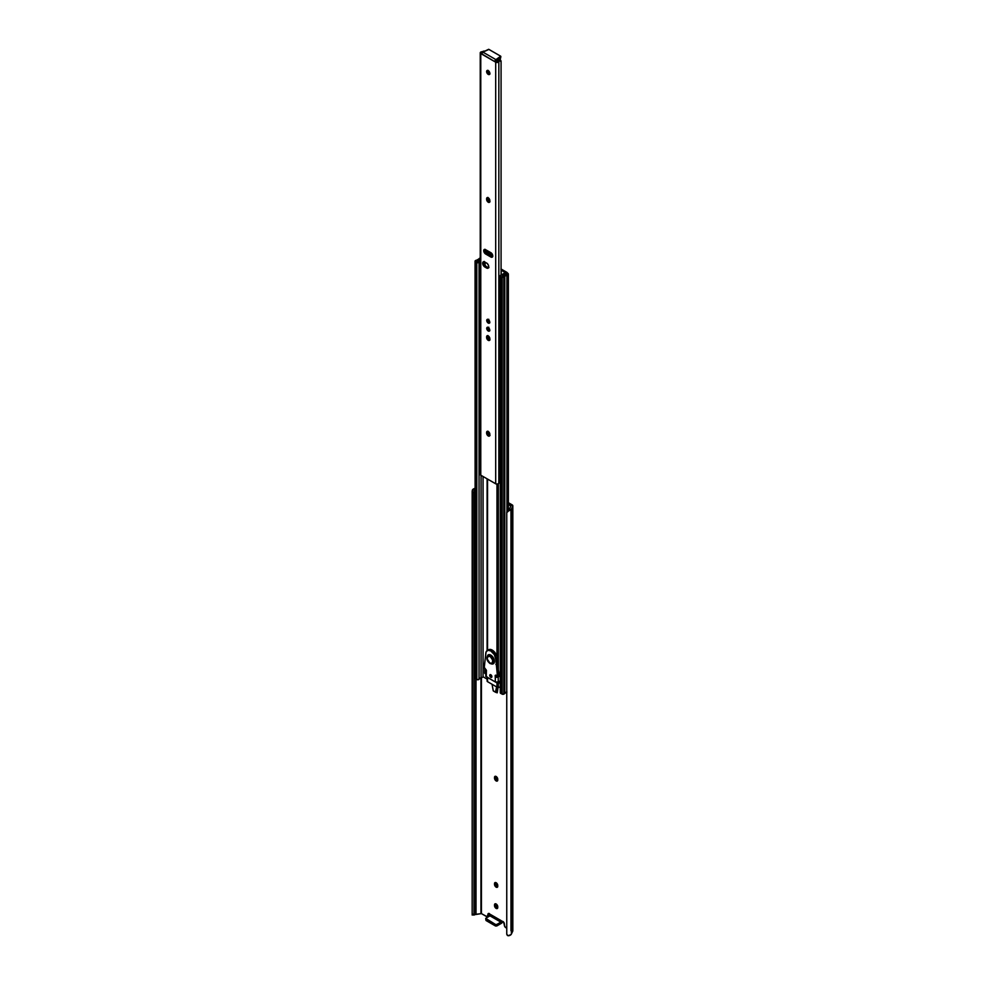<?xml version="1.0" encoding="UTF-8"?>
<svg xmlns="http://www.w3.org/2000/svg" width="985" height="985" viewBox="0 0 985 985"><rect width="100%" height="100%" fill="white"/><g stroke="black" fill="none" stroke-linecap="round" stroke-linejoin="round"><path stroke-width="1.48" d="M497.437 907.653A2.302 1.33 -120 0 0 497.733 907.788L497.29 908.515A2.302 1.33 60 0 1 496.132 908.404L497.77 907.468A2.302 1.33 60 0 1 497.29 908.515L495.233 907.567L494.532 904.562L496.132 903.971L497.77 906.791A2.302 1.33 60 0 0 496.76 904.476A2.302 1.33 60 0 0 494.987 903.861L494.987 903.861A2.302 1.33 60 0 0 494.507 904.919L495.812 904.156L497.437 907.653L496.132 908.404A2.302 1.33 60 0 1 494.507 905.584L495.812 904.833A2.302 1.33 -120 0 0 497.437 907.653M497.437 886.401A2.302 1.33 -120 0 0 497.733 886.549L497.29 887.276A2.302 1.33 60 0 1 496.132 887.153L497.77 886.217A2.302 1.33 60 0 1 497.29 887.276L495.233 886.315L494.532 883.311L496.132 882.72L497.77 885.552A2.302 1.33 60 0 0 496.76 883.225A2.302 1.33 60 0 0 494.987 882.609L494.987 882.609A2.302 1.33 60 0 0 494.507 883.668L495.812 882.917L497.437 886.401L496.132 887.153A2.302 1.33 60 0 1 494.507 884.333L495.812 883.582A2.302 1.33 -120 0 0 497.437 886.401M497.437 780.157A2.302 1.33 -120 0 0 497.733 780.305L497.29 781.031A2.302 1.33 60 0 1 496.132 780.92L497.77 779.972A2.302 1.33 60 0 1 497.29 781.031L495.233 780.071L494.532 777.067L496.132 776.476L497.77 779.307A2.302 1.33 60 0 0 496.76 776.98A2.302 1.33 60 0 0 494.987 776.365L494.987 776.365A2.302 1.33 60 0 0 494.507 777.424L495.812 776.672L497.437 780.157L496.132 780.92A2.302 1.33 60 0 1 494.507 778.088L495.812 777.337A2.302 1.33 -120 0 0 497.437 780.157M504.357 923.992L504.788 926.589L506.758 928.215L505.81 927.673A2.044 1.182 60 0 1 504.357 925.161L503.581 922.034L502.806 921.418L501.574 922.108L502.301 921.307L501.858 922.97L496.859 925.937L501.427 923.302A2.044 1.182 -60 0 0 502.781 921.418L501.574 922.108A1.982 1.145 60 0 1 501.968 921.406A1.982 1.145 60 0 1 503.52 921.96A1.982 1.145 60 0 1 504.357 923.992M510.833 506.167L508.371 504.172L510.981 505.81L509.639 508.74L510.833 506.167M489.225 913.477L489.213 914.905L487.907 915.668A2.044 1.182 60 0 1 487.489 916.604A2.044 1.182 60 0 1 486.467 916.506L481.431 913.6L475.989 914.289L475.989 679.059L475.607 914.351L475.607 678.837L475.607 914.351A2.561 1.477 0 0 0 474.856 914.634L481.431 913.6L481.431 677.692L481.431 913.6L487.021 916.69L488.462 913.464L490.641 915.496M490.702 915.828L490.702 914.597L501.574 920.876L501.574 922.108L501.574 920.876L500.848 922.12L501.574 920.876L490.702 914.597L485.999 918.155L489.976 915.853L500.848 922.12L496.859 924.422L500.848 922.12L489.976 915.853L490.702 914.597M499.321 681.361L499.235 682.236L499.321 681.361M498.078 687.37L497.228 692.824L495.455 692.172L497.228 691.618L497.228 692.824L495.517 692.233L496.6 686.902L495.455 692.024L493.35 690.978L492.044 684.267L493.202 690.719L495.455 692.172L497.228 691.618L498.078 687.37M480.939 913.526L480.939 677.865L480.939 913.526M474.13 915.04L474.856 914.634L474.007 914.782L474.007 491.749L474.856 489.656A2.561 1.477 180 0 1 475.053 489.557M474.056 915.04L474.019 492.562L472.184 492.648L472.184 914.277L474.019 914.191L472.184 914.277L472.504 489.779A4.408 2.549 180 0 1 475.053 488.363M472.172 491.503L472.184 492.648L474.019 492.562L474.167 490.419L475.213 489.496M474.093 915.053L472.172 914.843M487.489 916.604L488.794 915.853A2.044 1.182 -120 0 0 489.213 914.905L488.055 915.878M512.828 505.81L512.828 930.776L511.03 934.58L508.063 935.75L506.758 934.236L506.758 512.606L509.516 508.962A2.561 1.477 180 0 1 509.048 509.393L508.839 510.747L511.4 509.06A4.408 2.549 180 0 1 508.839 510.747L506.758 512.606L506.758 934.236L507.386 935.454L508.839 935.725A4.408 2.549 0 0 0 511.4 934.039L511.4 509.06L512.754 506.155L511.4 509.06L511.4 934.039L512.754 931.133L512.828 505.81L508.371 502.67L512.138 504.849A2.352 1.354 180 0 1 512.828 505.81A2.352 1.354 180 0 1 512.754 506.155L512.754 931.133A2.352 1.354 0 0 0 512.828 930.776A2.352 1.354 0 0 0 512.754 930.431M495.837 903.811L494.507 904.919L495.812 904.156A2.302 1.33 -120 0 1 495.837 903.836M495.837 882.56L494.507 883.668L495.812 882.917A2.302 1.33 -120 0 1 495.837 882.585M495.837 776.315L494.507 777.424L495.812 776.672A2.302 1.33 -120 0 1 495.837 776.34M506.967 511.19L509.048 509.393L507.324 510.55L506.819 512.212M475.435 488.301L472.997 489.274L474.856 489.656L472.504 489.779L472.172 491.084M489.213 914.905L487.907 915.668L487.907 914.499L489.213 913.735L489.213 914.905M489.225 913.575A1.982 1.145 -120 0 0 489.213 913.735L487.907 914.499A1.982 1.145 60 0 1 488.326 913.526A1.982 1.145 60 0 1 490.555 915.2M485.864 919.744L495.566 926.011L496.859 925.937L496.859 924.422L495.406 924.422L485.765 918.34L485.999 920.495L495.406 925.937L495.406 924.422L485.999 918.993L485.999 920.495L485.691 918.574M495.406 924.422L495.406 925.937L496.859 925.937L496.859 924.422L495.406 924.422M497.634 687.345L496.711 691.445L497.634 687.345L500.269 687.136L498.348 687.358L498.348 683.171L498.348 687.358A1.539 0.886 0 0 1 496.969 687.111L496.969 682.925L497.61 687.333M496.711 675.488L497.511 676.547L496.428 675.919L497.511 676.547L496.255 677.274L497.511 676.547A1.28 0.739 -120 0 1 496.699 675.488L496.649 675.316M493.374 690.99L495.492 692.209L493.374 690.99M501.069 269.225A1.539 0.886 180 0 1 501.931 269.484L506.721 272.242A1.539 0.886 180 0 1 506.955 272.426L508.137 273.608A1.699 0.985 180 0 1 508.371 274.089A1.699 0.985 180 0 1 506.93 275.061L506.93 511.35L506.893 275.061L508.371 274.052L506.955 272.426A1.539 0.886 0 0 0 506.721 272.242L500.922 269.225M501.193 270.222L501.193 275.024L501.193 270.222L505.564 272.747A1.539 0.886 180 0 1 505.81 272.931L506.93 274.089L502.682 276.28L504.936 274.175A4.002 2.302 180 0 1 502.485 275.689L503.384 276.145A4.002 2.302 180 0 1 506.709 274.249L505.81 272.931A1.539 0.886 180 0 0 505.564 272.747L501.193 270.222M498.459 674.713L500.269 674.503L498.459 674.713M498.348 483.783L498.348 669.763L498.348 483.783M496.969 484.115L496.969 656.49L496.969 484.115M487.55 479.104L487.55 650.383L487.55 479.104M487.132 478.858L487.132 650.629M500.269 275.738A1.305 0.751 180 0 1 501.414 274.987L500.343 275.492L500.651 276.268A1.305 0.751 180 0 1 500.269 275.738L500.269 692.763A1.305 0.751 0 0 0 500.651 693.305L500.651 276.268L502.054 277.08L500.651 276.268L500.651 693.305L502.054 694.105L502.054 277.08L503.901 277.08A1.305 0.751 180 0 1 502.054 277.08L502.054 694.105A1.305 0.751 0 0 0 503.901 694.105L503.901 277.08L504.308 693.871L504.788 276.293A2.561 1.477 180 0 1 506.93 275.061L504.788 276.293A1.711 0.985 180 0 1 504.308 276.847L504.308 693.871A1.711 0.985 0 0 0 504.788 693.329L504.788 276.293L504.788 693.329L506.93 692.086M506.758 692.11A2.561 1.477 0 0 0 504.788 693.329L502.473 694.265L500.429 693.132L500.503 692.332M503.618 273.83A2.561 1.477 180 0 1 501.414 274.987L504.997 272.697L506.031 274.335L506.031 273.288L504.936 274.175L506.031 273.288L504.997 272.697L503.618 273.83M487.316 677.323L497.265 683.061L500.269 682.962L498.348 683.171A1.539 0.886 180 0 1 496.969 682.925L487.55 677.495L487.55 681.682L496.969 687.111L487.55 681.682L487.55 677.495A1.539 0.886 180 0 1 487.526 677.483L487.538 677.495M487.132 680.881A1.539 0.886 0 0 0 487.107 681.054A1.539 0.886 0 0 0 487.55 681.682L487.132 677.249M483.044 676.769L487.107 679.121L483.044 676.769M485.679 672.644L485.667 669.295L485.667 672.521L484.657 673.1L485.679 674.109L484.682 673.272L484.657 668.421L484.657 673.1L485.691 672.693M480.237 259.314A4.002 2.302 180 0 1 477.06 260.951L480.348 259.03M480.471 260.052L477.848 261.468A4.002 2.302 180 0 1 480.237 260.089M483.044 476.494L483.044 677.04L483.044 476.494M475.275 677.791L475.053 678.209A1.305 0.751 0 0 0 475.435 678.739L476.838 679.551L476.838 262.527L475.435 261.714L475.435 678.739L477.466 679.749L479.055 679.108L479.055 262.084A1.305 0.751 180 0 1 476.838 262.527L476.838 679.551A1.305 0.751 0 0 0 479.055 679.108L481.074 677.84L481.074 475.361L481.074 677.84L483.044 677.04L481.074 677.84A2.561 1.477 0 0 0 479.055 679.108L479.055 262.084A2.561 1.477 180 0 1 480.237 261.013M475.053 261.185L475.152 678.493L475.435 261.714A1.305 0.751 180 0 1 475.435 260.643L475.853 260.409A1.711 0.985 180 0 1 476.789 260.138L475.053 261.185L477.134 262.65L480.335 260.976M478.932 258.895A2.561 1.477 180 0 1 476.789 260.138L478.932 258.895A1.699 0.985 180 0 1 480.237 258.095L478.932 258.895M490.813 677.286L491.897 676.658L490.813 674.774A1.539 0.886 60 0 1 491.81 676.129A1.539 0.886 60 0 1 491.577 677.36A1.539 0.886 60 0 1 490.813 677.286L491.897 676.658L490.813 677.286A1.539 0.886 60 0 1 489.804 675.932A1.539 0.886 60 0 1 490.037 674.7L490.813 677.286M495.886 659.716L497.327 658.879A7.166 4.137 -120 0 0 492.254 650.1L490.813 650.937A7.166 4.137 60 0 1 495.886 659.716L497.327 675.02L495.209 675.501L495.344 681.989L486.282 676.757L486.405 670.416L484.448 668.113L484.288 665.651L486.122 651.848L487.994 650.297L490.813 650.937L494.396 654.717L495.886 659.716L497.327 658.879L498.57 674.651L497.327 675.02L495.886 659.716M488.043 650.26L490.321 649.423L493.251 650.777L496.945 656.416L497.327 663.644L495.886 664.481L497.327 663.644L498.779 672.349L497.327 673.186L498.779 672.349L498.779 674.183L497.117 675.488L495.849 675.205A1.28 0.739 60 0 0 495.418 675.23L495.43 675.23M491.256 675.094L491.847 676.116M490.813 674.774L490.037 674.7A1.539 0.886 60 0 1 490.813 674.774M486.282 670.071L485.679 670.908A2.044 1.182 180 0 1 486.282 670.071M486.073 671.425L485.839 676.375L495.344 681.989L498.238 681.989L498.238 676.966L495.344 676.547A1.28 0.739 60 0 1 495.418 675.23M487.23 650.58L488.671 649.743A7.166 4.137 -120 0 1 492.254 650.1L490.813 650.937A7.166 4.137 60 0 0 487.23 650.58A7.166 4.137 60 0 0 485.74 653.855L484.288 667.485L485.777 669.394A1.28 0.739 60 0 1 486.282 671.327L485.753 671.216A2.044 1.182 180 0 1 485.679 670.908M496.206 677.274L495.344 676.547L495.344 681.989A2.044 1.182 0 0 0 498.238 681.989L500.269 680.82L498.238 681.989L498.238 676.966L500.269 675.796L498.238 676.966A2.044 1.182 180 0 1 496.255 677.274M496.785 676.018L499.444 674.602L496.945 675.993M486.024 675.267L485.679 675.919A2.044 1.182 0 0 0 486.282 676.757L486.282 671.327M491.281 675.168A1.539 0.886 -120 0 0 491.786 676.055M489.939 656.453A4.1 2.364 60 0 1 492.845 661.477A4.1 2.364 60 0 1 489.939 663.151L487.095 658.817L488.326 656.084L490.505 656.847L492.623 660.061L492.352 663.053L489.939 663.151A4.1 2.364 60 0 1 487.046 658.128A4.1 2.364 60 0 1 489.939 656.453L490.665 655.197L489.939 656.453M490.665 663.57A5.122 2.955 -120 0 0 493.547 663.582A5.122 2.955 -120 0 0 493.916 659.396A5.122 2.955 -120 0 0 490.665 655.197A5.122 2.955 60 0 1 494.014 659.716A5.122 2.955 60 0 1 493.226 663.816A5.122 2.955 60 0 1 490.665 663.57L493.374 663.73A5.122 2.955 -120 0 0 494.162 659.63A5.122 2.955 -120 0 0 490.813 655.111L490.813 655.111A5.122 2.955 -120 0 0 488.252 654.865A5.122 2.955 -120 0 0 488.178 654.902M490.148 663.619C486.615 660.8 485.925 657.918 488.104 654.951A5.122 2.955 60 0 1 490.665 655.197A5.122 2.955 -120 0 0 487.784 655.185M487.797 655.234L490.813 655.111L493.374 657.82L494.433 661.391L493.374 663.73M500.688 57.549L494.753 61.636L481.739 53.83L482.872 52.094L495.923 59.629L494.753 61.636L500.552 58.287L500.552 56.958L495.923 59.629L500.688 56.207L488.634 49.299L482.872 52.094L488.966 49.422L500.552 56.12L500.552 58.287L500.86 56.539M495.923 59.629L482.872 52.094A1.638 0.948 120 0 0 481.714 54.113L494.753 61.636A1.638 0.948 -60 0 1 495.923 59.629M488.24 331.009A2.155 1.244 60 0 1 486.836 329.113A2.155 1.244 60 0 1 487.169 327.389A2.155 1.244 60 0 1 488.24 327.5L489.644 329.396L489.089 331.206L486.836 329.113L486.972 327.549L488.24 327.5A2.155 1.244 60 0 1 489.644 329.396A2.155 1.244 60 0 1 489.311 331.12A2.155 1.244 60 0 1 488.24 331.009L488.782 330.689L488.24 331.009M488.24 323.068A2.155 1.244 60 0 1 486.836 321.172A2.155 1.244 60 0 1 487.169 319.448A2.155 1.244 60 0 1 488.24 319.546L489.644 321.442L489.089 323.252L486.836 321.172L486.972 319.596L488.24 319.546A2.155 1.244 60 0 1 489.644 321.442A2.155 1.244 60 0 1 489.311 323.166A2.155 1.244 60 0 1 488.24 323.068L488.782 322.748L488.24 323.068M487.821 70.452A2.302 1.33 -120 0 0 489.397 73.727L488.24 74.392A2.302 1.33 60 0 1 486.738 72.361A2.302 1.33 60 0 1 487.083 70.514A2.302 1.33 60 0 1 488.24 70.624L489.84 73.062L489.139 74.601L487.612 73.887L486.639 71.954L487.083 70.514L488.24 70.624A2.302 1.33 60 0 1 489.742 72.656A2.302 1.33 60 0 1 489.397 74.503A2.302 1.33 60 0 1 488.24 74.392L490.025 73.937M487.895 335.528L488.043 338.052L489.397 339.665L488.24 340.342A2.302 1.33 60 0 1 486.615 337.51L486.615 336.845A2.302 1.33 60 0 1 487.083 335.787A2.302 1.33 60 0 1 488.868 336.402A2.302 1.33 60 0 1 489.865 338.729L489.594 340.281L488.56 340.49L486.615 337.51L486.885 335.959L488.24 335.91L489.865 339.394A2.302 1.33 60 0 1 489.397 340.453A2.302 1.33 60 0 1 488.24 340.342L489.397 339.665A2.302 1.33 -120 0 0 489.816 339.85M487.895 431.147L488.043 433.671L489.397 435.284L488.24 435.961A2.302 1.33 60 0 1 486.615 433.129L486.615 432.464A2.302 1.33 60 0 1 487.083 431.405A2.302 1.33 60 0 1 488.868 432.021A2.302 1.33 60 0 1 489.865 434.348L489.594 435.899L488.56 436.109L486.615 433.129L486.885 431.578L488.24 431.529L489.865 435.013A2.302 1.33 60 0 1 489.397 436.072A2.302 1.33 60 0 1 488.24 435.961L489.397 435.284A2.302 1.33 -120 0 0 489.816 435.469M487.895 197.406L487.895 199.524L489.397 201.556L488.24 202.221A2.302 1.33 60 0 1 486.615 199.401L486.615 198.724A2.302 1.33 60 0 1 487.083 197.677A2.302 1.33 60 0 1 488.868 198.293A2.302 1.33 60 0 1 489.865 200.608L489.594 202.171L488.56 202.368L486.615 199.401L486.885 197.837L488.24 197.788L489.865 201.285A2.302 1.33 60 0 1 489.397 202.331A2.302 1.33 60 0 1 488.24 202.221L489.397 201.556A2.302 1.33 -120 0 0 489.816 201.728M480.545 473.847L480.779 53.559A1.847 1.071 180 0 1 480.237 52.808L480.237 474.438A1.847 1.071 0 0 0 480.779 475.189L495.701 483.807L495.701 62.178L480.779 53.559L480.779 475.189L496.108 483.98L498.028 483.943L499.53 482.428A2.561 1.477 0 0 0 498.829 483.229L498.829 61.599A1.847 1.071 180 0 1 497.573 62.437A1.847 1.071 180 0 1 495.701 62.178L495.701 483.807A1.847 1.071 0 0 0 497.573 484.066A1.847 1.071 0 0 0 498.829 483.229L498.829 61.599A2.561 1.477 180 0 1 499.53 60.799L501.069 61.636L501.069 275.049L501.069 61.07L501.069 275.049M485.014 249.303L485.186 251.446L486.75 253.317L485.593 253.982A2.659 1.539 60 0 1 483.857 251.631A2.659 1.539 60 0 1 484.263 249.5A2.659 1.539 60 0 1 485.593 249.636L491.934 253.662L492.734 256.359L490.887 257.036L485.223 253.736L483.709 250.719L485.223 249.464L490.887 252.689A2.659 1.539 60 0 1 492.623 255.029A2.659 1.539 60 0 1 492.217 257.171A2.659 1.539 60 0 1 490.887 257.036L492.759 256.617M484.189 261.394L483.98 263.635L485.999 266.344L484.829 267.009A3.078 1.773 60 0 1 482.822 264.3A3.078 1.773 60 0 1 483.303 261.838A3.078 1.773 60 0 1 484.829 261.998L487.403 263.672L488.585 265.704L488.375 267.945L486.578 268.019L483.623 265.888L482.662 263.254L483.623 261.714L486.578 262.995A3.078 1.773 60 0 1 488.585 265.704A3.078 1.773 60 0 1 488.104 268.166A3.078 1.773 60 0 1 486.578 268.019L488.942 267.625M480.237 52.808A1.847 1.071 180 0 1 481.776 51.762L480.323 52.488L480.471 53.338L495.701 62.178L498.398 62.129L499.53 59.654L500.355 59.679L501.069 61.07L500.023 59.605L497.203 61.452L495.923 60.971L497.203 61.452A4.199 2.426 180 0 1 499.53 59.654L499.53 60.799L501.069 61.07M483.155 51.355A2.561 1.477 180 0 1 481.776 51.762L483.155 51.355M485.433 249.55L485.433 250.535L485.433 249.55M482.256 52.673A4.199 2.426 180 0 1 482.047 52.697L483.007 52.525M484.977 249.402A2.659 1.539 -120 0 0 486.75 253.317L492.044 256.371A2.659 1.539 -120 0 0 492.66 256.605M483.992 261.702A3.078 1.773 -120 0 0 485.999 266.344L487.735 267.354A3.078 1.773 -120 0 0 488.572 267.637M487.895 70.255L489.397 73.727A2.302 1.33 -120 0 0 489.816 73.9M487.821 335.725A2.302 1.33 -120 0 0 487.772 336.18L486.615 336.845L487.772 336.18L486.615 337.51L487.772 336.845A2.302 1.33 -120 0 0 489.397 339.665L490.025 339.887M487.821 431.344A2.302 1.33 -120 0 0 487.772 431.799L486.615 432.464L487.772 431.799L486.615 433.129L487.772 432.464A2.302 1.33 -120 0 0 489.397 435.284L490.025 435.505M487.821 197.616A2.302 1.33 -120 0 0 487.772 198.059L486.615 198.724L487.772 198.059L486.615 199.401L487.772 198.724A2.302 1.33 -120 0 0 489.397 201.556L490.025 201.765M487.735 267.354L486.578 268.019L484.829 267.009L485.999 266.344L487.735 267.354M492.044 256.371L490.887 257.036L485.593 253.982L486.75 253.317L492.044 256.371M488.819 322.723L489.668 322.92M487.55 319.263L487.292 320.088M488.819 330.677L489.668 330.874M487.55 327.217L487.292 328.042M491.897 253.625L490.789 253.921L485.297 250.769L492.635 255.078L485.322 250.793L486.479 250.486L486.061 251.187L490.789 253.921L491.207 253.219L485.814 250.104L491.983 253.674M486.171 251.335L485.913 252.603L486.171 251.335M485.039 262.121L485.088 265.593L485.039 262.121M485.297 250.769L485.802 250.128M487.366 328.079L488.819 330.591L488.166 329.212L488.819 327.242L488.24 329.335L489.631 330.775M487.366 320.137L488.819 322.649L488.166 321.27L488.819 319.3L488.24 321.393L489.631 322.821M510.981 509.651L510.981 930.776M472.172 491.441L472.172 915.04M506.77 512.409L506.93 511.35M487.107 650.654L487.107 478.845M508.371 509.787L508.371 274.089M502.227 277.167L502.227 692.935M487.107 676.867L487.107 681.054M498.57 674.651L497.117 675.488M485.457 249.562L485.457 250.51M485.457 250.879L485.457 251.963M483.746 51.072L485.445 51.072M487.797 327.143L488.597 330.603L489.84 330.689M487.797 319.202L488.597 322.649L489.84 322.748"/></g></svg>
